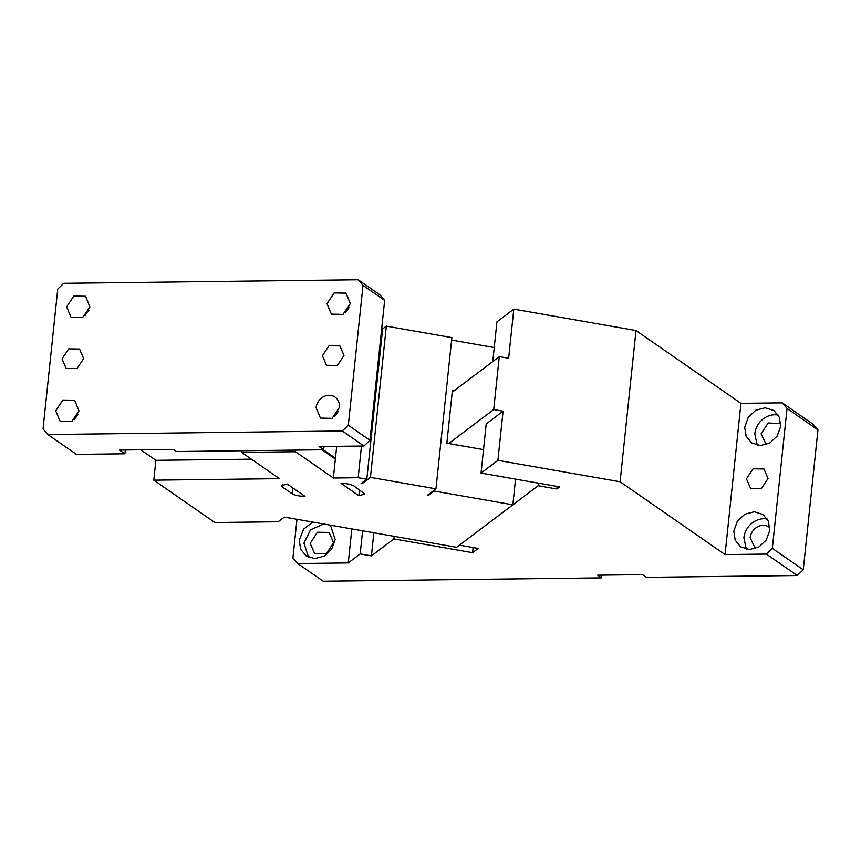 <?xml version="1.0" encoding="UTF-8"?>
<svg xmlns="http://www.w3.org/2000/svg" width="861" height="861" viewBox="0 0 861 861"><rect width="100%" height="100%" fill="white"/><g stroke="black" fill="none" stroke-linecap="round" stroke-linejoin="round"><path stroke-width="1.29" d="M373.846 532.776L371.414 555.883L393.907 538.9L394.177 536.338M772.339 548.339L803.248 569.788L797.264 575.514L766.355 554.075L772.339 548.339L787.04 408.458L817.95 429.908L813.161 424.301L782.24 402.851L740.944 403.346L635.999 330.538L513.802 309.131L496.937 321.863L492.761 361.555M362.61 530.806L360.178 553.924L371.414 555.883M766.355 554.075L725.048 554.57L620.103 481.762L497.906 460.355L481.041 473.087L559.682 486.874L556.863 488.994L538.147 485.712L538.416 483.139M473.076 547.542L472.538 552.687L478.167 548.435L459.44 545.153L538.147 485.712M472.538 552.687L393.907 538.9M360.178 553.924L348.264 562.922L297.712 563.535L323.219 581.229L601.538 577.871L597.674 575.191L642.564 574.653L646.428 577.333L797.264 575.514M497.906 460.355L503.072 411.203L486.207 423.946L481.041 473.087M503.072 411.203L493.708 409.567L448.732 443.533M513.802 309.131L508.636 358.273L499.272 356.637L452.229 392.175M557.132 486.422L556.863 488.994M620.103 481.762L635.999 330.538M493.708 409.567L499.272 356.637M740.944 403.346L725.048 554.57M787.04 408.458L782.24 402.851M746.465 478.802L750.523 488.359L761.425 488.521L768.012 478.533L763.965 468.976L753.063 468.815L746.465 478.802M744.711 427.282L746.11 436.204L751.502 442.834L760.252 445.589L769.669 443.114L777.171 436.096L780.658 426.464L779.366 417.337L773.899 410.536L765.16 407.78L755.732 410.256L748.241 417.273L744.711 427.282M733.787 531.248L735.176 540.17L740.578 546.8L749.318 549.555L758.745 547.079L766.236 540.062L769.734 530.43L768.442 521.292L762.975 514.501L754.236 511.746L744.808 514.221L737.317 521.239L733.787 531.248M803.248 569.788L817.95 429.908M601.538 577.871L601.828 575.148M296.98 519.301L292.923 557.928L297.712 563.535M351.837 528.912L348.264 562.922M312.801 522.078L303.632 529.117L299.262 540.288L300.661 549.21L306.053 555.84L314.803 558.595L324.22 556.131L331.722 549.103L335.209 539.481L330.409 525.167M757.25 445.266L754.796 433.869A19.652 17.252 124.8 0 1 778.204 415.077M746.326 549.232L743.872 537.834A19.652 17.252 124.8 0 1 767.269 519.043M766.247 444.631L761.081 433.793L768.216 422.977L780.755 423.72M755.323 548.597L750.157 537.759A12.775 11.215 124.8 0 1 757.293 526.943A12.775 11.215 124.8 0 1 769.099 527.126A12.775 11.215 124.8 0 1 769.831 527.685M310.186 543.431L317.365 532.238L329.171 532.421L333.562 542.774L326.427 553.591L314.609 553.408L310.186 543.431M308.529 557.239L303.944 543.13L310.595 529.709L323.854 524.015M329.881 525.07L330.624 525.382M321.917 449.786L335.36 459.107L333.368 478.016L358.165 477.715L361.491 446.041M336.705 446.332L335.456 458.17L323.359 449.765M241.801 450.755L241.629 452.391L279.502 478.662L153.807 480.169L155.895 460.323L251.412 459.171M334.025 458.181L335.456 458.17M153.807 480.169L214.863 522.53L278.189 521.766L284.378 517.095L456.631 547.284L512.844 504.815L434.213 491.039L428.477 495.366L427.54 495.204L435.967 488.833L370.445 477.36L386.331 326.136L451.864 337.62L435.967 488.833M381.767 327.847L382.704 328.009L366.808 479.233L361.071 483.559L362.007 483.721L370.445 477.36M366.808 479.233L358.165 477.715M333.368 478.016L295.506 451.745L295.678 450.099M241.629 452.391L295.506 451.745M282.117 486.809L292.17 493.784C295.043 495.409 299.327 496.259 305.009 496.356L287.23 484.022L281.321 485.679L282.117 486.809L282.333 484.732M358.876 495.71L341.096 483.376C346.779 483.462 351.062 484.323 353.946 485.948L364.784 494.053L358.876 495.71L359.5 489.801M382.596 328.956L386.331 326.136M451.605 340.084L494.236 347.553M140.698 449.786L155.895 460.323M512.844 504.815L515.545 479.136M434.213 491.039L434.31 490.092M454.296 390.603L452.423 390.281L446.859 443.2L483.505 449.625M428.574 494.429L428.477 495.366M362.104 482.773L362.007 483.721M369.95 440.272L348.307 425.259L363.008 285.378L358.219 279.771L379.862 294.785L384.652 300.392L369.95 440.272L363.966 446.009L319.076 446.547L323.714 449.765L176.473 451.541L173.373 449.388L119.507 450.045L124.92 453.79L76.435 454.382L47.839 434.536L342.323 430.995L363.966 446.009M338.556 410.977L334.714 416.509M384.652 300.392L363.008 285.378M348.307 425.259L342.323 430.995M324.059 446.493L323.714 449.765M358.219 279.771L63.736 283.323L57.752 289.059L43.05 428.939L47.839 434.536M322.434 355.722L326.491 365.279L337.394 365.451L343.991 355.464L339.934 345.907L329.031 345.735L322.434 355.722M339.417 407.436A12.775 11.215 -55.2 0 0 335.026 397.082A12.775 11.215 -55.2 0 0 323.219 396.899A12.775 11.215 -55.2 0 0 316.073 407.716L320.464 418.069L332.109 418.349L339.417 407.436M350.352 303.47L345.95 293.117L334.143 292.934L327.008 303.75L331.399 314.104L343.033 314.383L350.352 303.47M89.931 306.979L85.594 296.249L73.777 296.066L66.641 306.882L71.032 317.235L82.667 317.515L89.931 306.979M62.067 358.854L66.125 368.411L77.027 368.583L83.625 358.596L79.567 349.039L68.665 348.866L62.067 358.854M79.008 410.945L74.659 400.214L62.853 400.031L55.707 410.848L60.109 421.201L71.743 421.481L79.008 410.945M124.92 453.79L125.319 449.969M349.48 307.011L345.648 312.543M89.113 310.143A12.775 11.215 -55.2 0 0 85.282 315.675M78.19 414.109L74.347 419.641M292.17 493.784L292.783 487.875"/></g></svg>
